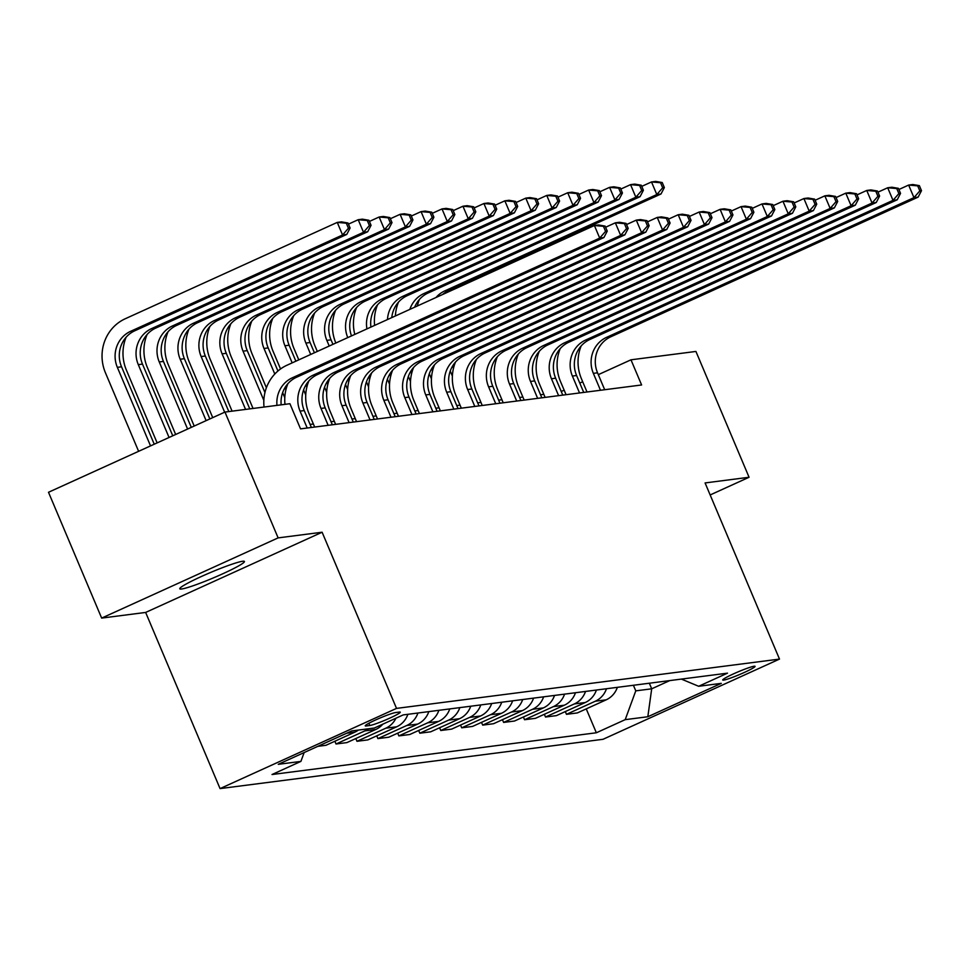 <?xml version="1.0" encoding="UTF-8"?>
<svg xmlns="http://www.w3.org/2000/svg" width="970" height="970" viewBox="0 0 970 970"><rect width="100%" height="100%" fill="white"/><g stroke="black" fill="none" stroke-linecap="round" stroke-linejoin="round"><path stroke-width="1.45" d="M242.621 561.266A35.102 3.043 157.1 0 0 206.064 574.422A35.102 3.043 157.1 0 0 179.765 588.802A35.102 3.043 157.1 0 0 181.572 589.008A35.102 3.043 157.1 0 0 218.117 575.853A35.102 3.043 157.1 0 0 244.428 561.484A35.102 3.043 157.1 0 0 242.621 561.266M754.163 666.232A17.545 1.516 157.1 0 0 735.878 672.816A17.545 1.516 157.1 0 0 722.735 679.994A17.545 1.516 157.1 0 0 723.632 680.103A17.545 1.516 157.1 0 0 741.904 673.532A17.545 1.516 157.1 0 0 755.06 666.341A17.545 1.516 157.1 0 0 754.163 666.232M220.057 788.598L603.025 739.298L779.492 659.091L396.524 708.391L220.057 788.598L145.645 612.434L322.113 532.227L278.123 537.889L101.656 618.096L145.645 612.434M101.656 618.096L48.5 492.275L224.967 412.068L278.123 537.889M224.967 412.068L289.921 403.714L300.542 428.873L641.606 384.969L630.973 359.809L598.32 374.65M366.114 725.972L369.812 725.499A16.999 1.467 157.1 0 0 387.515 719.134A16.999 1.467 157.1 0 0 400.258 712.162A16.999 1.467 157.1 0 0 399.373 712.065L395.687 712.538A16.999 1.467 157.1 0 0 377.985 718.903A16.999 1.467 157.1 0 0 365.241 725.875A16.999 1.467 157.1 0 0 366.114 725.972L365.775 725.172M304.143 752.562L300.894 761.401L272.036 774.521L596.344 732.774L586.256 708.888M300.894 761.401L278.269 764.324L351.722 730.931L374.347 728.021L403.205 714.914L727.5 673.156L698.655 686.275L721.28 683.365L647.827 716.745L625.201 719.655L596.344 732.774M710.161 494.955L749.07 477.264L695.927 351.443L630.973 359.809M749.07 477.264L705.081 482.939L779.492 659.091M322.113 532.227L396.524 708.391M543.818 394.329L540.545 394.754M522.866 397.033L519.593 397.445M501.926 399.725L498.641 400.149M480.974 402.417L477.689 402.841M460.022 405.12L456.737 405.545M439.07 407.812L435.797 408.237M418.118 410.516L414.845 410.928M397.166 413.208L393.893 413.632M376.227 415.9L372.941 416.324M355.275 418.603L351.989 419.028M334.323 421.295L331.037 421.72M313.371 423.999L310.097 424.423M582.691 381.756L579.781 383.077M564.152 390.17L561.254 391.492M649.342 683.219L651.694 688.809L669.761 680.601M633.41 685.269L635.774 690.858L651.694 688.809L647.827 716.745M617.369 687.342A21.934 20.867 82.7 0 1 606.214 699.819L577.356 712.926L566.468 714.332L565.304 711.58M596.429 690.034A21.934 20.867 82.7 0 1 585.262 702.51L556.404 715.63L545.516 717.024L544.352 714.284M575.477 692.738A21.934 20.867 82.7 0 1 564.31 705.214L535.464 718.321L524.564 719.728L523.4 716.976M554.525 695.429A21.934 20.867 82.7 0 1 543.37 707.906L514.512 721.025L503.612 722.42L502.46 719.679M533.573 698.121A21.934 20.867 82.7 0 1 522.418 710.598L493.56 723.717L482.672 725.123L481.508 722.371M512.621 700.825A21.934 20.867 82.7 0 1 501.466 713.302L472.608 726.409L461.72 727.815L460.556 725.063M491.669 703.517A21.934 20.867 82.7 0 1 480.514 715.993L451.656 729.113L440.768 730.507L439.604 727.767M470.729 706.221A21.934 20.867 82.7 0 1 459.562 718.697L430.716 731.804L419.816 733.211L418.652 730.458M449.777 708.912A21.934 20.867 82.7 0 1 438.622 721.389L409.764 734.508L398.864 735.903L397.7 733.162M428.825 711.616A21.934 20.867 82.7 0 1 417.67 724.081L388.812 737.2L377.912 738.606L376.76 735.854M407.873 714.308A21.934 20.867 82.7 0 1 396.718 726.785L367.86 739.892L356.972 741.298L355.808 738.546M382.835 724.166A21.934 20.867 82.7 0 1 375.766 729.476L346.908 742.596L336.02 744.002L334.856 741.25M358.403 730.07A21.934 20.867 82.7 0 1 354.814 732.18L325.956 745.287L317.833 746.342M368.467 728.785A21.934 20.867 82.7 0 1 364.878 730.883L336.02 744.002M395.954 718.2A21.934 20.867 82.7 0 1 385.817 728.191L356.972 741.298M417.937 713.011A21.934 20.867 82.7 0 1 406.769 725.487L377.912 738.606M438.876 710.319A21.934 20.867 82.7 0 1 427.721 722.795L398.864 735.903M459.828 707.615A21.934 20.867 82.7 0 1 448.673 720.092L419.816 733.211M480.78 704.923A21.934 20.867 82.7 0 1 469.625 717.4L440.768 730.507M501.732 702.219A21.934 20.867 82.7 0 1 490.577 714.696L461.72 727.815M522.684 699.528A21.934 20.867 82.7 0 1 511.517 712.004L482.672 725.123M543.624 696.836A21.934 20.867 82.7 0 1 532.469 709.312L503.612 722.42M564.576 694.132A21.934 20.867 82.7 0 1 553.421 706.609L524.564 719.728M585.528 691.44A21.934 20.867 82.7 0 1 574.373 703.917L545.516 717.024M606.48 688.736A21.934 20.867 82.7 0 1 595.325 701.213L566.468 714.332M625.201 719.655L635.774 690.858M681.376 679.097L698.655 686.275M276.971 405.375A27.427 26.093 82.7 0 1 292.322 377.803L599.715 238.099L594.404 225.513L287.011 365.217A41.128 39.127 -97.3 0 0 264.034 407.036M281.167 404.842A27.427 26.093 82.7 0 1 296.517 377.269L603.91 237.553L599.715 238.099L605.571 231.345L607.256 231.127L605.122 226.095L603.449 226.313L605.571 231.345M603.449 226.313L594.404 225.513L598.587 224.979L605.122 226.095M603.91 237.553L607.256 231.127M154.242 444.212L121.541 366.805A27.427 26.093 82.7 0 1 134.757 330.794L346.763 234.437L342.568 234.982L337.257 222.397L125.251 318.754A41.128 39.127 -97.3 0 0 105.427 372.759L138.613 451.317M150.532 445.897L117.346 367.339A27.427 26.093 82.7 0 1 130.562 331.34L342.568 234.982L348.424 228.229L350.109 228.011L347.975 222.979L346.302 223.197L348.424 228.229M346.302 223.197L337.257 222.397L341.44 221.863L347.975 222.979M346.763 234.437L350.109 228.011M311.382 427.479L304.24 410.577A27.427 26.093 82.7 0 1 317.457 374.565L624.85 234.861L620.667 235.395L615.344 222.821L605.607 227.247M307.199 428.012L300.057 411.11A27.427 26.093 82.7 0 1 313.274 375.111L620.667 235.395L626.523 228.641L628.208 228.423L626.074 223.391L624.401 223.609L626.523 228.641M624.401 223.609L615.344 222.821L619.539 222.275L626.074 223.391M287.872 383.696A41.128 39.127 -97.3 0 0 284.986 404.344M624.85 234.861L628.208 228.423M332.334 424.787L325.192 407.873A27.427 26.093 82.7 0 1 338.409 371.874L645.802 232.157L641.619 232.703L636.296 220.117L626.559 224.543M328.151 425.321L321.009 408.418A27.427 26.093 82.7 0 1 334.226 372.407L641.619 232.703L647.475 225.949L649.148 225.731L647.026 220.699L645.353 220.917L647.475 225.949M308.824 380.992A41.128 39.127 -97.3 0 0 309.078 413.838L314.668 427.055M645.353 220.917L636.296 220.117L640.491 219.584L647.026 220.699M645.802 232.157L649.148 225.731M353.286 422.083L346.144 405.181A27.427 26.093 82.7 0 1 359.361 369.17L666.754 229.466L662.558 230.011L657.248 217.425L647.511 221.851M349.091 422.629L341.949 405.715A27.427 26.093 82.7 0 1 355.166 369.716L662.558 230.011L668.427 223.245L670.1 223.039L667.978 218.007L666.305 218.214L668.427 223.245M329.764 378.3A41.128 39.127 -97.3 0 0 330.03 411.134L335.62 424.363M666.305 218.214L657.248 217.425L661.443 216.88L667.978 218.007M666.754 229.466L670.1 223.039M126.112 337.22A41.128 39.127 -97.3 0 0 126.379 370.067L157.14 442.902M169.059 437.482L138.298 364.647A27.427 26.093 82.7 0 1 151.514 328.636L363.52 232.291L358.197 219.705L348.46 224.131M172.769 435.797L142.481 364.102A27.427 26.093 82.7 0 1 155.709 328.103L367.703 231.745L363.52 232.291L369.376 225.525L371.061 225.319L368.927 220.287L367.254 220.493L369.376 225.525M367.254 220.493L358.197 219.705L362.392 219.159L368.927 220.287M367.703 231.745L371.061 225.319M147.064 334.529A41.128 39.127 -97.3 0 0 147.319 367.363L175.667 434.475M187.598 429.055L159.25 361.943A27.427 26.093 82.7 0 1 172.466 325.944L384.472 229.587L379.149 217.001L369.412 221.427M191.296 427.37L163.433 361.41A27.427 26.093 82.7 0 1 176.649 325.399L388.655 229.053L384.472 229.587L390.328 222.833L392.001 222.615L389.879 217.583L388.206 217.801L390.328 222.833M388.206 217.801L379.149 217.001L383.344 216.468L389.879 217.583M388.655 229.053L392.001 222.615M168.016 331.825A41.128 39.127 -97.3 0 0 168.271 364.671L194.206 426.048M206.125 420.628L180.202 359.252A27.427 26.093 82.7 0 1 193.418 323.24L405.411 226.895L400.101 214.309L390.364 218.735M209.835 418.955L184.385 358.706A27.427 26.093 82.7 0 1 197.601 322.707L409.607 226.349L405.411 226.895L411.28 220.141L412.953 219.923L410.831 214.891L409.158 215.11L411.28 220.141M409.158 215.11L400.101 214.309L404.296 213.764L410.831 214.891M409.607 226.349L412.953 219.923M374.238 419.392L367.096 402.477A27.427 26.093 82.7 0 1 380.313 366.478L687.706 226.774L683.51 227.307L678.2 214.722L668.463 219.147M370.043 419.925L362.901 403.023A27.427 26.093 82.7 0 1 376.117 367.012L683.51 227.307L689.379 220.554L691.052 220.335L688.93 215.304L687.245 215.522L689.379 220.554M350.716 375.596A41.128 39.127 -97.3 0 0 350.982 408.443L356.56 421.659M687.245 215.522L678.2 214.722L682.383 214.188L688.93 215.304M687.706 226.774L691.052 220.335M188.956 329.133A41.128 39.127 -97.3 0 0 189.223 361.968L212.733 417.633M224.652 412.214L201.142 356.548A27.427 26.093 82.7 0 1 214.358 320.549L426.363 224.191L421.053 211.618L411.316 216.043M228.811 411.571L205.337 356.014A27.427 26.093 82.7 0 1 218.553 320.015L430.559 223.658L426.363 224.191L432.232 217.438L433.905 217.219L431.783 212.187L430.098 212.406L432.232 217.438M430.098 212.406L421.053 211.618L425.236 211.072L431.783 212.187M430.559 223.658L433.905 217.219M395.19 416.688L388.048 399.786A27.427 26.093 82.7 0 1 401.265 363.786L708.658 224.07L704.462 224.616L699.152 212.03L689.415 216.456M390.995 417.233L383.853 400.319A27.427 26.093 82.7 0 1 397.07 364.32L704.462 224.616L710.331 217.862L712.004 217.644L709.87 212.612L708.197 212.83L710.331 217.862M371.668 372.904A41.128 39.127 -97.3 0 0 371.934 405.739L377.512 418.967M708.197 212.83L699.152 212.03L703.335 211.484L709.87 212.612M708.658 224.07L712.004 217.644M209.908 326.429A41.128 39.127 -97.3 0 0 210.175 359.276L232.085 411.159M245.568 409.413L222.094 353.856A27.427 26.093 82.7 0 1 235.31 317.857L447.315 221.499L442.005 208.914L432.268 213.339M249.751 408.879L226.289 353.31A27.427 26.093 82.7 0 1 239.505 317.311L451.511 220.954L447.315 221.499L453.184 214.746L454.857 214.528L452.723 209.496L451.05 209.714L453.184 214.746M451.05 209.714L442.005 208.914L446.188 208.38L452.723 209.496M451.511 220.954L454.857 214.528M416.13 413.996L408.988 397.082A27.427 26.093 82.7 0 1 422.205 361.082L729.598 221.378L725.414 221.912L720.104 209.338L710.367 213.752M411.947 414.529L404.805 397.627A27.427 26.093 82.7 0 1 418.021 361.628L725.414 221.912L731.271 215.158L732.956 214.94L730.822 209.908L729.149 210.126L731.271 215.158M392.62 370.2A41.128 39.127 -97.3 0 0 392.874 403.047L398.464 416.263M729.149 210.126L720.104 209.338L724.287 208.792L730.822 209.908M729.598 221.378L732.956 214.94M230.86 323.737A41.128 39.127 -97.3 0 0 231.127 356.572L253.037 408.455M263.84 400.38L243.046 351.164A27.427 26.093 82.7 0 1 256.262 315.153L468.267 218.796L462.957 206.222L453.22 210.648M264.943 392.547L247.241 350.619A27.427 26.093 82.7 0 1 260.457 314.62L472.451 218.262L468.267 218.796L474.124 212.042L475.809 211.836L473.675 206.792L472.002 207.01L474.124 212.042M472.002 207.01L462.957 206.222L467.14 205.676L473.675 206.792M472.451 218.262L475.809 211.836M437.082 411.292L429.94 394.39A27.427 26.093 82.7 0 1 443.157 358.391L750.55 218.674L746.366 219.22L741.044 206.634L731.307 211.06M432.899 411.838L425.757 394.935A27.427 26.093 82.7 0 1 438.974 358.924L746.366 219.22L752.223 212.466L753.896 212.248L751.774 207.216L750.101 207.435L752.223 212.466M413.572 367.509A41.128 39.127 -97.3 0 0 413.826 400.343L419.416 413.572M750.101 207.435L741.044 206.634L745.239 206.101L751.774 207.216M750.55 218.674L753.896 212.248M251.812 321.046A41.128 39.127 -97.3 0 0 252.067 353.88L266.386 387.77M284.792 397.688L282.646 392.62M274.801 374.032L263.998 348.46A27.427 26.093 82.7 0 1 277.214 312.461L489.219 216.104L483.897 203.518L474.16 207.944M285.895 389.843L284.974 387.661M277.941 371.013L268.181 347.927A27.427 26.093 82.7 0 1 281.397 311.916L493.403 215.57L489.219 216.104L495.076 209.35L496.749 209.132L494.627 204.1L492.954 204.318L495.076 209.35M492.954 204.318L483.897 203.518L488.092 202.985L494.627 204.1M493.403 215.57L496.749 209.132M458.034 408.6L450.892 391.698A27.427 26.093 82.7 0 1 464.109 355.687L771.502 215.983L767.318 216.516L761.996 203.942L752.259 208.368M453.839 409.146L446.697 392.232A27.427 26.093 82.7 0 1 459.925 356.233L767.318 216.516L773.175 209.762L774.848 209.556L772.726 204.512L771.053 204.731L773.175 209.762M434.524 364.817A41.128 39.127 -97.3 0 0 434.778 397.651L440.368 410.88M771.053 204.731L761.996 203.942L766.191 203.397L772.726 204.512M771.502 215.983L774.848 209.556M272.764 318.342A41.128 39.127 -97.3 0 0 273.019 351.188L280.536 368.976M305.732 394.984L303.598 389.916M292.176 362.877L284.95 345.769A27.427 26.093 82.7 0 1 298.166 309.757L510.171 213.412L504.849 200.826L495.112 205.252M306.847 387.151L305.926 384.969M295.874 361.192L289.133 345.223A27.427 26.093 82.7 0 1 302.349 309.224L514.355 212.866L510.171 213.412L516.028 206.658L517.701 206.44L515.579 201.408L513.906 201.614L516.028 206.658M513.906 201.614L504.849 200.826L509.044 200.281L515.579 201.408M514.355 212.866L517.701 206.44M478.986 405.909L471.844 388.994A27.427 26.093 82.7 0 1 485.061 352.995L792.454 213.291L788.258 213.824L782.948 201.239L773.211 205.664M474.791 406.442L467.649 389.54A27.427 26.093 82.7 0 1 480.865 353.529L788.258 213.824L794.127 207.071L795.8 206.852L793.678 201.821L792.005 202.039L794.127 207.071M455.463 362.113A41.128 39.127 -97.3 0 0 455.73 394.96L461.32 408.176M792.005 202.039L782.948 201.239L787.143 200.705L793.678 201.821M792.454 213.291L795.8 206.852M293.716 315.65A41.128 39.127 -97.3 0 0 293.971 348.485L298.784 359.87M326.684 392.292L324.55 387.224M310.703 354.45L305.889 343.065A27.427 26.093 82.7 0 1 319.118 307.066L531.111 210.708L525.801 198.123L516.064 202.548M327.799 384.459L326.878 382.265M314.413 352.765L310.085 342.531A27.427 26.093 82.7 0 1 323.301 306.52L535.307 210.175L531.111 210.708L536.98 203.955L538.653 203.736L536.531 198.704L534.858 198.923L536.98 203.955M534.858 198.923L525.801 198.123L529.996 197.589L536.531 198.704M535.307 210.175L538.653 203.736M499.938 403.205L492.796 386.303A27.427 26.093 82.7 0 1 506.013 350.291L813.406 210.587L809.21 211.133L803.9 198.547L794.163 202.972M495.743 403.75L488.601 386.836A27.427 26.093 82.7 0 1 501.817 350.837L809.21 211.133L815.079 204.367L816.752 204.161L814.63 199.129L812.945 199.335L815.079 204.367M476.416 359.421A41.128 39.127 -97.3 0 0 476.682 392.256L482.26 405.484M812.945 199.335L803.9 198.547L808.083 198.001L814.63 199.129M813.406 210.587L816.752 204.161M314.656 312.946A41.128 39.127 -97.3 0 0 314.923 345.793L317.311 351.443M347.636 389.588L345.502 384.532M329.23 346.023L326.841 340.373A27.427 26.093 82.7 0 1 340.058 304.362L552.063 208.016L546.753 195.431L537.016 199.856M348.739 381.756L347.818 379.573M332.94 344.35L331.037 339.827A27.427 26.093 82.7 0 1 344.253 303.828L556.259 207.471L552.063 208.016L557.932 201.263L559.605 201.045L557.483 196.013L555.798 196.231L557.932 201.263M555.798 196.231L546.753 195.431L550.936 194.897L557.483 196.013M556.259 207.471L559.605 201.045M520.89 400.513L513.736 383.599A27.427 26.093 82.7 0 1 526.965 347.599L834.358 207.895L830.162 208.429L824.852 195.843L815.115 200.269M516.695 401.046L509.553 384.144A27.427 26.093 82.7 0 1 522.769 348.133L830.162 208.429L836.019 201.675L837.704 201.457L835.57 196.425L833.897 196.643L836.019 201.675M497.367 356.717A41.128 39.127 -97.3 0 0 497.634 389.564L503.212 402.78M833.897 196.643L824.852 195.843L829.035 195.31L835.57 196.425M834.358 207.895L837.704 201.457M368.588 386.897L366.442 381.828M369.691 379.064L368.77 376.881M347.769 337.608A27.427 26.093 82.7 0 1 361.01 301.67L573.015 205.313L567.705 192.739L557.968 197.165M351.504 335.911A27.427 26.093 82.7 0 1 365.205 301.137L577.211 204.779L573.015 205.313L578.872 198.559L580.557 198.341L578.423 193.309L576.75 193.527L578.872 198.559M576.75 193.527L567.705 192.739L571.888 192.193L578.423 193.309M335.608 310.254A41.128 39.127 -97.3 0 0 335.838 343.028M577.211 204.779L580.557 198.341M541.83 397.809L534.688 380.907A27.427 26.093 82.7 0 1 547.904 344.908L855.297 205.191L851.114 205.737L845.791 193.151L836.055 197.577M537.647 398.355L530.505 381.44A27.427 26.093 82.7 0 1 543.721 345.441L851.114 205.737L856.971 198.983L858.656 198.765L856.522 193.733L854.849 193.951L856.971 198.983M518.319 354.026A41.128 39.127 -97.3 0 0 518.574 386.86L524.164 400.089M854.849 193.951L845.791 193.151L849.987 192.618L856.522 193.733M855.297 205.191L858.656 198.765M389.54 384.205L387.394 379.137M390.643 376.36L389.722 374.178M366.939 328.891A27.427 26.093 82.7 0 1 381.962 298.978L593.967 202.621L588.644 190.035L578.908 194.461M370.928 327.084A27.427 26.093 82.7 0 1 386.157 298.433L598.15 202.075L593.967 202.621L599.824 195.867L601.509 195.649L599.375 190.617L597.702 190.835L599.824 195.867M597.702 190.835L588.644 190.035L592.84 189.502L599.375 190.617M356.56 307.551A41.128 39.127 -97.3 0 0 354.802 334.407M598.15 202.075L601.509 195.649M562.782 395.117L555.64 378.215A27.427 26.093 82.7 0 1 568.856 342.204L876.249 202.5L872.066 203.033L866.743 190.459L857.007 194.885M558.599 395.651L551.457 378.749A27.427 26.093 82.7 0 1 564.673 342.749L872.066 203.033L877.923 196.279L879.596 196.061L877.474 191.029L875.801 191.248L877.923 196.279M539.271 351.322A41.128 39.127 -97.3 0 0 539.526 384.168L545.116 397.397M875.801 191.248L866.743 190.459L870.939 189.914L877.474 191.029M876.249 202.5L879.596 196.061M410.492 381.501L408.346 376.433M411.595 373.668L410.674 371.486M387.479 319.554A27.427 26.093 82.7 0 1 402.914 296.274L614.919 199.917L609.596 187.343L599.86 191.769M391.771 317.602A27.427 26.093 82.7 0 1 407.097 295.741L619.102 199.383L614.919 199.917L620.776 193.163L622.449 192.957L620.327 187.925L618.654 188.131L620.776 193.163M618.654 188.131L609.596 187.343L613.792 186.798L620.327 187.925M377.512 304.859A41.128 39.127 -97.3 0 0 374.614 325.411M619.102 199.383L622.449 192.957M583.734 392.426L576.592 375.511A27.427 26.093 82.7 0 1 589.808 339.512L897.202 199.796L893.006 200.341L887.695 187.756L877.959 192.181M579.539 392.959L572.397 376.057A27.427 26.093 82.7 0 1 585.613 340.046L893.006 200.341L898.875 193.588L900.548 193.369L898.426 188.338L896.753 188.556L898.875 193.588M560.211 348.63A41.128 39.127 -97.3 0 0 560.478 381.477L566.068 394.693M896.753 188.556L887.695 187.756L891.891 187.222L898.426 188.338M897.202 199.796L900.548 193.369M431.432 378.809L429.298 373.741M432.547 370.976L431.626 368.782M409.837 309.394A27.427 26.093 82.7 0 1 423.866 293.583L635.859 197.225L630.548 184.639L620.812 189.065M414.639 307.211A27.427 26.093 82.7 0 1 428.049 293.037L640.054 196.692L635.859 197.225L641.728 190.472L643.401 190.253L641.279 185.221L639.606 185.44L641.728 190.472M639.606 185.44L630.548 184.639L634.744 184.106L641.279 185.221M398.464 302.167A41.128 39.127 -97.3 0 0 395.384 315.965M640.054 196.692L643.401 190.253M604.686 389.722L597.544 372.82A27.427 26.093 82.7 0 1 610.76 336.808L918.153 197.104L913.958 197.637L908.647 185.064L898.911 189.489M600.491 390.267L593.349 373.353A27.427 26.093 82.7 0 1 606.565 337.354L913.958 197.637L919.827 190.884L921.5 190.678L919.378 185.646L917.693 185.852L919.827 190.884M581.163 345.938A41.128 39.127 -97.3 0 0 581.43 378.773L587.008 392.001M917.693 185.852L908.647 185.064L912.831 184.518L919.378 185.646M918.153 197.104L921.5 190.678M452.384 376.105L450.25 371.049M453.499 368.273L452.566 366.09M436.003 297.511A27.427 26.093 82.7 0 1 444.806 290.879L656.811 194.533L651.5 181.948L641.764 186.373M442.623 294.492A27.427 26.093 82.7 0 1 449.001 290.345L661.006 193.988L656.811 194.533L662.68 187.78L664.353 187.562L662.231 182.53L660.546 182.736L662.68 187.78M660.546 182.736L651.5 181.948L655.684 181.402L662.231 182.53M419.404 299.463A41.128 39.127 -97.3 0 0 417.355 305.974M661.006 193.988L664.353 187.562M354.814 732.18L346.69 733.223M375.766 729.476L364.878 730.883M396.718 726.785L385.817 728.191M417.67 724.081L406.769 725.487M438.622 721.389L427.721 722.795M459.562 718.697L448.673 720.092M480.514 715.993L469.625 717.4M501.466 713.302L490.577 714.696M522.418 710.598L511.517 712.004M543.37 707.906L532.469 709.312M564.31 705.214L553.421 706.609M585.262 702.51L574.373 703.917M606.214 699.819L595.325 701.213M368.867 723.268L369.812 725.499M292.322 377.803L296.517 377.269M117.346 367.339L121.541 366.805M130.562 331.34L134.757 330.794M300.057 411.11L304.24 410.577M313.274 375.111L317.457 374.565M321.009 408.418L325.192 407.873M334.226 372.407L338.409 371.874M341.949 405.715L346.144 405.181M355.166 369.716L359.361 369.17M138.298 364.647L142.481 364.102M151.514 328.636L155.709 328.103M159.25 361.943L163.433 361.41M172.466 325.944L176.649 325.399M180.202 359.252L184.385 358.706M193.418 323.24L197.601 322.707M362.901 403.023L367.096 402.477M376.117 367.012L380.313 366.478M201.142 356.548L205.337 356.014M214.358 320.549L218.553 320.015M383.853 400.319L388.048 399.786M397.07 364.32L401.265 363.786M222.094 353.856L226.289 353.31M235.31 317.857L239.505 317.311M404.805 397.627L408.988 397.082M418.021 361.628L422.205 361.082M243.046 351.164L247.241 350.619M256.262 315.153L260.457 314.62M425.757 394.935L429.94 394.39M438.974 358.924L443.157 358.391M263.998 348.46L268.181 347.927M277.214 312.461L281.397 311.916M446.697 392.232L450.892 391.698M459.925 356.233L464.109 355.687M284.95 345.769L289.133 345.223M298.166 309.757L302.349 309.224M467.649 389.54L471.844 388.994M480.865 353.529L485.061 352.995M305.889 343.065L310.085 342.531M319.118 307.066L323.301 306.52M488.601 386.836L492.796 386.303M501.817 350.837L506.013 350.291M326.841 340.373L331.037 339.827M340.058 304.362L344.253 303.828M509.553 384.144L513.736 383.599M522.769 348.133L526.965 347.599M361.01 301.67L365.205 301.137M530.505 381.44L534.688 380.907M543.721 345.441L547.904 344.908M381.962 298.978L386.157 298.433M551.457 378.749L555.64 378.215M564.673 342.749L568.856 342.204M402.914 296.274L407.097 295.741M572.397 376.057L576.592 375.511M585.613 340.046L589.808 339.512M423.866 293.583L428.049 293.037M593.349 373.353L597.544 372.82M606.565 337.354L610.76 336.808M444.806 290.879L449.001 290.345"/></g></svg>
